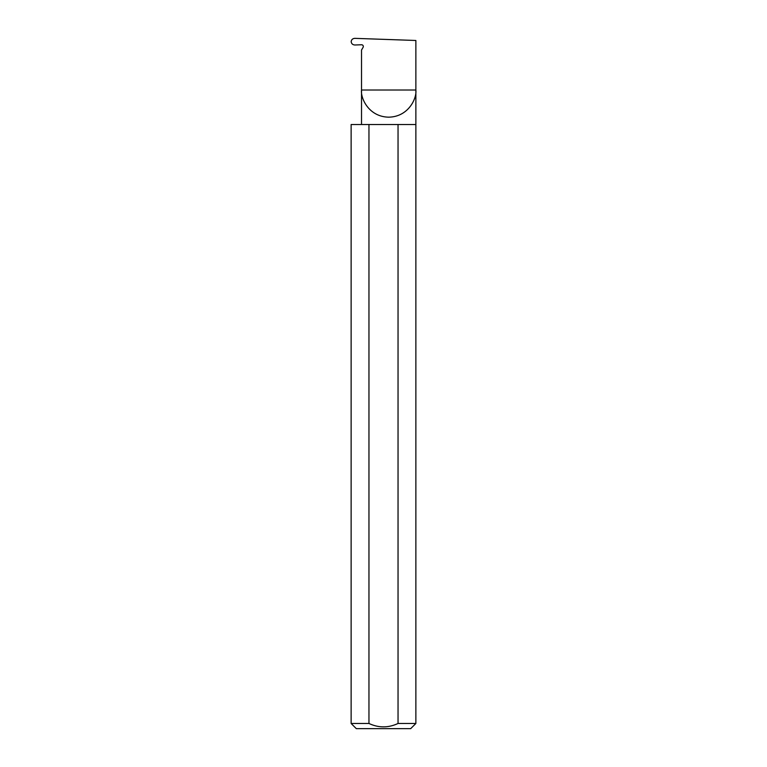 <?xml version="1.0" encoding="UTF-8"?>
<svg xmlns="http://www.w3.org/2000/svg" width="767" height="767" viewBox="0 0 767 767"><rect width="100%" height="100%" fill="white"/><g stroke="black" fill="none" stroke-linecap="round" stroke-linejoin="round"><path stroke-width="1.15" d="M415.867 723.473L398.044 723.473C388.342 727.988 378.639 727.988 368.956 723.473L351.133 723.473L356.31 728.65L410.69 728.65L415.867 723.473L415.867 90.007L361.525 90.007L361.525 50.047L363.079 47.353A1.726 1.726 0 0 0 361.525 44.764L354.9 44.994C352.715 44.85 351.468 43.738 351.171 41.658C351.459 39.596 352.695 38.494 354.862 38.35L415.867 40.478L415.867 90.007C416.96 97.946 408.801 116.805 388.696 117.169C368.582 116.805 360.432 97.946 361.525 90.007L361.525 124.522M398.044 723.473L398.044 124.522L415.867 124.522M351.133 723.473L351.133 124.522L368.956 124.522L368.956 723.473M398.044 124.522L368.956 124.522"/></g></svg>
